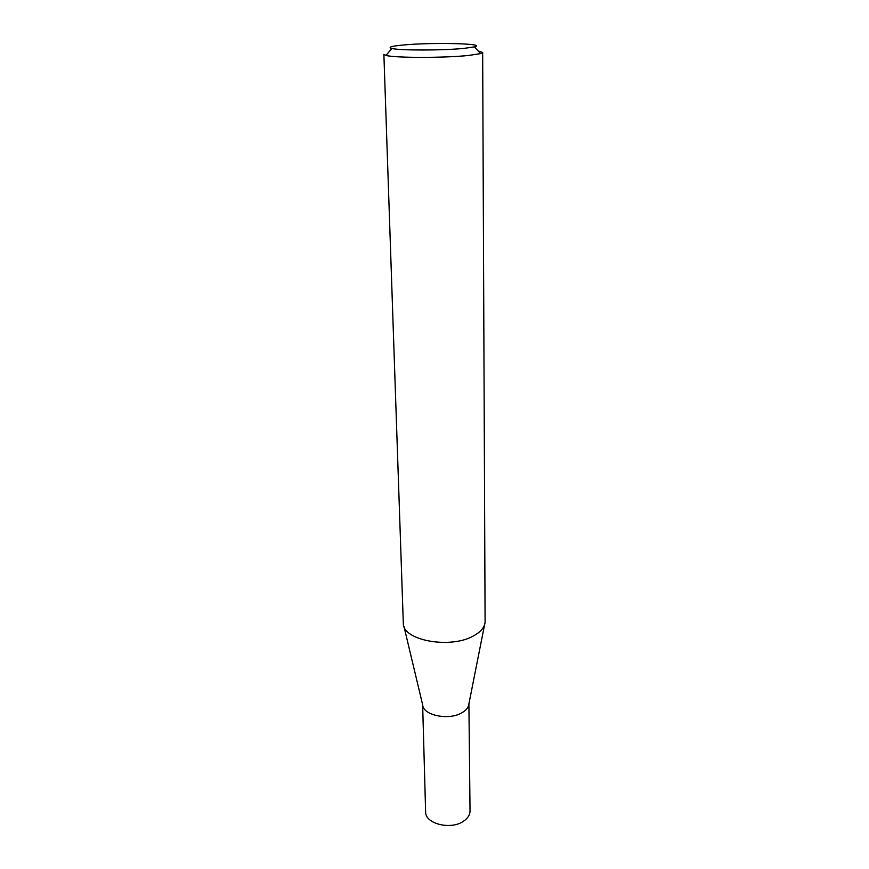 <?xml version="1.0" encoding="UTF-8"?>
<svg xmlns="http://www.w3.org/2000/svg" width="869" height="869" viewBox="0 0 869 869"><rect width="100%" height="100%" fill="white"/><g stroke="black" fill="none" stroke-linecap="round" stroke-linejoin="round"><path stroke-width="1.3" d="M484.576 624.768L468.869 704.009C468.521 707.279 466.316 710.125 462.265 712.569C449.403 720.781 423.018 715.535 422.682 704.9L403.933 626.321M468.902 703.847L470.031 810.983C469.977 814.85 467.87 818.229 463.677 821.107C451 830.34 424.984 823.845 425.625 811.831L422.638 704.737M473.627 635.836C450.761 649.176 403.249 640.616 403.325 623.746L383.881 54.356L385.999 55.431C394.667 57.984 444.483 58.038 468.663 55.442L480.59 53.617L482.664 52.455L485.098 622.171C484.62 627.342 480.796 631.893 473.627 635.836M403.672 44.971C391.387 46.111 387.455 47.274 391.854 48.468C399.599 50.543 442.853 50.521 463.992 48.382L474.474 46.883C488.432 43.559 432.729 42.19 403.672 44.971M478.135 50.913L482.664 52.455M391.854 48.468L385.999 55.431M474.474 46.883L480.59 53.617"/></g></svg>
